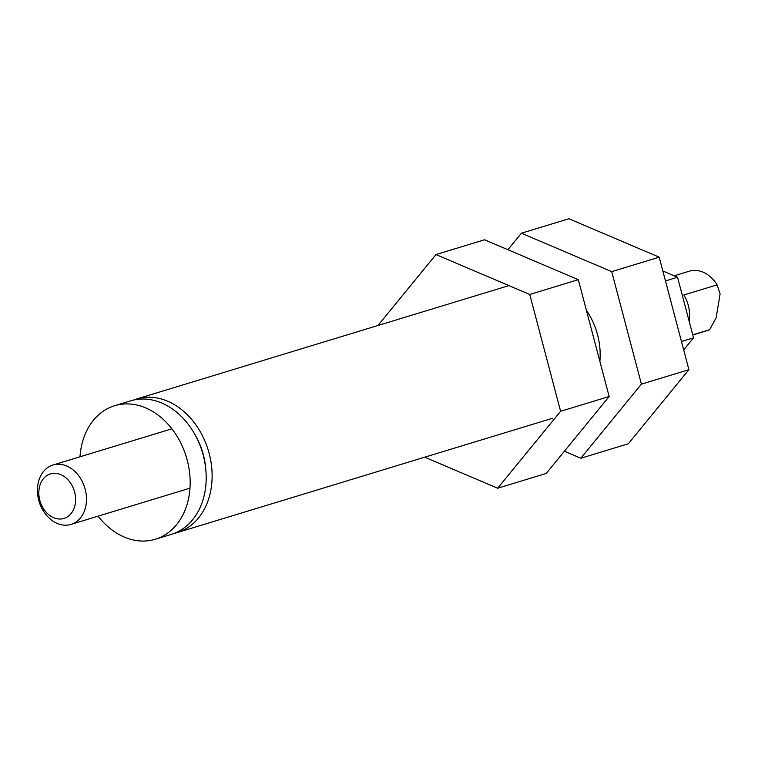 <?xml version="1.0" encoding="UTF-8"?>
<svg xmlns="http://www.w3.org/2000/svg" width="758" height="758" viewBox="0 0 758 758"><rect width="100%" height="100%" fill="white"/><g stroke="black" fill="none" stroke-linecap="round" stroke-linejoin="round"><path stroke-width="1.14" d="M377.958 325.504L435.973 254.565L484.533 239.774L578.307 279.674L609.148 396.51L560.598 411.3L497.665 488.237L424.717 457.197M609.148 396.51L546.224 473.447L497.665 488.237M435.973 254.565L529.747 294.464L560.598 411.3M578.307 279.674L529.747 294.464M674.156 275.817L689.306 271.203A31.021 23.839 73.1 0 1 717.087 284.866L683.849 294.995A31.021 23.839 73.1 0 1 689.164 321.24A31.021 23.839 73.1 0 1 689.155 321.25M86.024 504.961A31.021 23.839 -106.9 0 0 77.657 474.423A31.021 23.839 -106.9 0 0 52.918 465.052A31.021 23.839 -106.9 0 0 37.9 484.485A31.021 23.839 -106.9 0 0 46.266 515.023A31.021 23.839 -106.9 0 0 71.006 524.403A31.021 23.839 -106.9 0 0 86.024 504.961M75.26 503.852A23.271 17.879 73.1 0 1 53.647 517.705A23.271 17.879 73.1 0 1 39.17 488.493A23.271 17.879 73.1 0 1 60.773 474.641A23.271 17.879 73.1 0 1 75.26 503.852M717.087 284.866L720.1 293.924L716.158 317.735L709.668 329.683A31.021 23.839 73.1 0 1 707.385 330.554L692.784 334.998M692.746 334.846L709.668 329.683M195.27 435.158A62.042 47.669 73.1 0 1 205.835 469.856M174.283 533.357A69.802 53.629 -106.9 0 0 177.287 532.561A69.802 53.629 -106.9 0 0 211.084 488.825A69.802 53.629 -106.9 0 0 192.248 420.112A69.802 53.629 -106.9 0 0 136.601 399.021A69.802 53.629 -106.9 0 0 133.673 400.034M98.066 516.16A69.802 53.629 -106.9 0 0 155.324 539.251A69.802 53.629 -106.9 0 0 189.121 495.514A69.802 53.629 -106.9 0 0 170.285 426.801A69.802 53.629 -106.9 0 0 114.648 405.71A69.802 53.629 -106.9 0 0 80.841 449.447A69.802 53.629 -106.9 0 0 79.988 456.799M114.648 405.71L130.679 400.821A69.802 53.629 73.1 0 1 186.316 421.912A69.802 53.629 73.1 0 1 205.153 490.634A69.802 53.629 73.1 0 1 171.355 534.371L155.324 539.251M586.37 310.24A62.042 47.669 73.1 0 1 599.872 361.348M662.862 271.013L677.538 277.257L693.542 337.841L683.688 349.883M693.542 337.841L681.47 341.517M677.538 277.257L665.477 280.934M507.917 249.723L521.419 233.208L568.907 218.749L659.204 257.17L688.908 369.677L641.42 384.145L580.827 458.23L564.388 451.237M688.908 369.677L628.316 443.771L580.827 458.23M521.419 233.208L611.715 271.639L641.42 384.145M659.204 257.17L611.715 271.639M171.895 428.81L52.918 465.052M189.974 488.161L71.006 524.403M508.931 285.605L136.601 399.021M552.459 418.283L177.287 532.561"/></g></svg>
